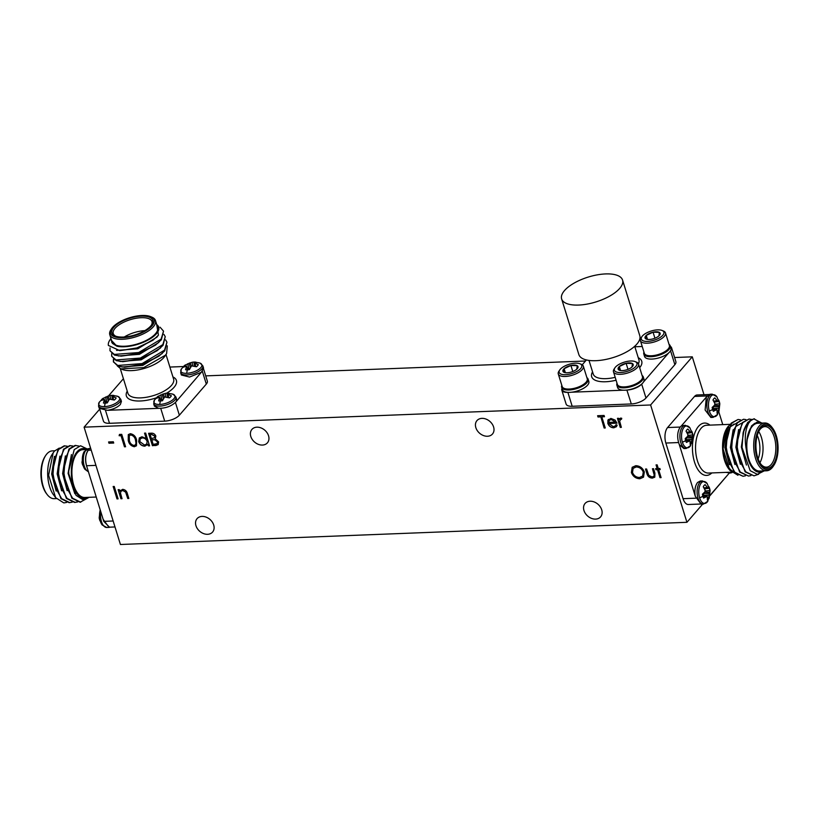 <?xml version="1.0" encoding="UTF-8"?>
<svg xmlns="http://www.w3.org/2000/svg" width="819" height="819" viewBox="0 0 819 819"><rect width="100%" height="100%" fill="white"/><g stroke="black" fill="none" stroke-linecap="round" stroke-linejoin="round"><path stroke-width="1.23" d="M88.38 471.672A11.62 5.815 87.8 0 1 84.224 465.929A11.62 5.815 87.8 0 1 85.995 450.122A11.62 5.815 87.8 0 1 88.677 448.648L84.234 451.556A10.975 5.487 87.8 0 0 83.169 465.663A10.975 5.487 87.8 0 0 84.93 469.318L81.972 462.203A7.965 3.982 87.8 0 0 81.972 462.213A7.965 3.982 87.8 0 0 82.432 464.271M100.235 509.971A10.975 5.487 87.8 0 0 100.389 521.304A10.975 5.487 87.8 0 0 102.15 524.948L99.191 517.854A7.965 3.982 87.8 0 0 99.652 519.901M706.367 397.051L709.96 394.246L712.192 394.164A11.62 5.815 -92.2 0 0 709.51 395.638A11.62 5.815 -92.2 0 0 707.739 411.445A11.62 5.815 -92.2 0 0 713.103 417.383L717.546 414.475A10.975 5.487 -92.2 0 1 709.336 411.077A10.975 5.487 -92.2 0 1 710.053 397.594A10.975 5.487 -92.2 0 1 716.85 396.713L719.809 403.808A7.965 3.982 -92.2 0 1 719.809 403.828L718.98 411.24A7.965 3.982 -92.2 0 1 717.116 413.39L716.953 409.541L713.349 411.292A7.965 3.982 -92.2 0 1 712.622 409.52A7.965 3.982 -92.2 0 1 712.161 407.452L715.376 404.463L712.991 400.041A7.965 3.982 -92.2 0 1 713.83 398.699A7.965 3.982 -92.2 0 1 714.854 397.891L717.833 401.627L718.621 399.989A7.965 3.982 -92.2 0 1 719.348 401.75A7.965 3.982 -92.2 0 1 719.809 403.808L714.69 404.248M731.654 472.317A10.975 5.487 -92.2 0 1 730.681 472.194M713.103 417.383L710.872 417.465L705.108 410.012L706.357 397.061L681.388 425.911L685.247 425.286A11.62 5.815 -92.2 0 0 682.565 426.771A11.62 5.815 -92.2 0 0 680.794 442.567A11.62 5.815 -92.2 0 0 686.158 448.505L690.601 445.597A10.975 5.487 -92.2 0 1 682.391 442.199A10.975 5.487 -92.2 0 1 683.107 428.726A10.975 5.487 -92.2 0 1 689.905 427.846L692.864 434.94A7.965 3.982 -92.2 0 1 692.864 434.961L692.035 442.362A7.965 3.982 -92.2 0 1 690.171 444.512L690.007 440.663L686.404 442.424A7.965 3.982 -92.2 0 1 685.677 440.653A7.965 3.982 -92.2 0 1 685.216 438.585L688.431 435.595L686.046 431.173A7.965 3.982 -92.2 0 1 686.885 429.821A7.965 3.982 -92.2 0 1 687.899 429.023L690.888 432.76L691.676 431.111A7.965 3.982 -92.2 0 1 692.403 432.882A7.965 3.982 -92.2 0 1 692.864 434.94L687.745 435.37M681.377 425.921L680.333 426.853C677.17 431.787 676.832 437.694 679.299 444.584L695.249 496.13C694.369 490.315 695.136 485.759 697.553 482.483L700.235 481.019L702.467 480.927A11.62 5.815 -92.2 0 0 699.784 482.401A11.62 5.815 -92.2 0 0 698.013 498.198A11.62 5.815 -92.2 0 0 703.378 504.135L707.821 501.228A10.975 5.487 -92.2 0 1 699.621 497.839A10.975 5.487 -92.2 0 1 700.327 484.357A10.975 5.487 -92.2 0 1 707.125 483.476L710.083 490.571A7.965 3.982 -92.2 0 1 710.083 490.591L709.254 497.993A7.965 3.982 -92.2 0 1 707.391 500.143L707.227 496.294L703.623 498.054A7.965 3.982 -92.2 0 1 702.897 496.283A7.965 3.982 -92.2 0 1 702.436 494.215L705.65 491.226L703.265 486.803A7.965 3.982 -92.2 0 1 704.115 485.462A7.965 3.982 -92.2 0 1 705.128 484.653L708.107 488.39L708.896 486.752A7.965 3.982 -92.2 0 1 709.623 488.513A7.965 3.982 -92.2 0 1 710.083 490.571L704.964 491.011M195.987 362.612A10.975 4.474 162.8 0 1 200.092 363.134A10.975 4.474 162.8 0 1 199.334 368.98A10.975 4.474 162.8 0 1 186.712 373.321A10.975 4.474 162.8 0 1 181.398 368.919L185.022 365.141A7.965 3.245 162.8 0 1 185.033 365.131L192.045 362.285A7.965 3.245 162.8 0 1 194.083 362.059A7.965 3.245 162.8 0 1 194.973 362.059A7.965 3.245 162.8 0 1 195.854 362.141L194.021 363.012L198.27 364.609A7.965 3.245 162.8 0 1 196.406 366.758L191.564 365.847L189.394 369.604A7.965 3.245 162.8 0 1 187.356 369.83A7.965 3.245 162.8 0 1 185.585 369.748L186.537 366.042L183.169 367.281A7.965 3.245 162.8 0 1 183.835 366.216A7.965 3.245 162.8 0 1 185.022 365.141L185.493 366.062M185.043 365.12L192.045 362.285L192.874 365.714M169.042 393.744A10.975 4.474 162.8 0 1 173.147 394.267L175.911 397A11.62 4.74 162.8 0 1 174.867 400.041A11.62 4.74 162.8 0 1 159.91 406.101A11.62 4.74 162.8 0 1 153.716 403.869L154.412 406.122L158.671 408.323C165.551 408.323 171.181 406.316 175.563 402.293L201.32 372.307L189.517 377.047L181.357 374.989L180.661 372.737A11.62 4.74 162.8 0 0 186.855 374.979A11.62 4.74 162.8 0 0 201.812 368.908A11.62 4.74 162.8 0 0 202.856 365.868L200.092 363.134L194.973 362.059M113.851 395.905A10.975 4.474 162.8 0 1 117.946 396.427A10.975 4.474 162.8 0 1 117.199 402.272A10.975 4.474 162.8 0 1 104.576 406.613A10.975 4.474 162.8 0 1 99.263 402.211L102.887 398.433A7.965 3.245 162.8 0 1 102.897 398.423L109.91 395.577A7.965 3.245 162.8 0 1 111.947 395.352A7.965 3.245 162.8 0 1 112.838 395.352A7.965 3.245 162.8 0 1 113.718 395.423L111.886 396.304L116.134 397.901A7.965 3.245 162.8 0 1 114.271 400.051L109.429 399.14L107.258 402.897A7.965 3.245 162.8 0 1 105.221 403.122A7.965 3.245 162.8 0 1 103.45 403.04L104.402 399.334L101.034 400.573A7.965 3.245 162.8 0 1 101.699 399.508A7.965 3.245 162.8 0 1 102.887 398.433L109.91 395.577L110.739 399.007M107.473 410.329L99.222 408.282L98.526 406.029A11.62 4.74 162.8 0 0 104.719 408.261A11.62 4.74 162.8 0 0 119.676 402.201A11.62 4.74 162.8 0 0 120.721 399.16L117.946 396.427L112.838 395.352M168.028 393.192L173.147 394.267A10.975 4.474 162.8 0 1 172.389 400.112A10.975 4.474 162.8 0 1 159.766 404.453A10.975 4.474 162.8 0 1 154.453 400.051L158.077 396.273A7.965 3.245 162.8 0 1 158.087 396.263L165.1 393.417A7.965 3.245 162.8 0 1 167.137 393.192A7.965 3.245 162.8 0 1 168.028 393.192A7.965 3.245 162.8 0 1 168.909 393.263L167.076 394.134L171.325 395.741A7.965 3.245 162.8 0 1 169.461 397.891L164.619 396.969L162.449 400.737A7.965 3.245 162.8 0 1 160.411 400.962A7.965 3.245 162.8 0 1 158.64 400.88L159.592 397.174L156.224 398.403A7.965 3.245 162.8 0 1 156.89 397.338A7.965 3.245 162.8 0 1 158.077 396.273M158.548 397.195L158.087 396.263L165.1 393.417L165.929 396.846M78.941 446.068L75.102 445.423L68.96 449.027L63.227 471.386L63.329 474.099L71.898 498.249L80.067 502.231L88.554 497.635M75.788 445.403L69.646 449.007L65.111 459.264L63.984 473.423L66.667 487.684L72.584 498.218L80.753 502.201M59.296 448.075L54.494 451.064L53.184 452.815L48.597 475.255L55.641 497.655L63.677 502.846A28.481 14.24 87.8 0 0 64.291 502.846A28.481 14.24 87.8 0 0 64.312 502.846L66.708 502.395M63.677 502.846L64.332 502.846M67.25 446.201L64.158 445.853L58.006 449.457L52.283 471.816L52.385 474.529L60.944 498.679L69.124 502.661L72.185 502.18M64.844 445.833L58.692 449.426L54.167 459.684L53.03 473.843L55.723 488.114L61.63 498.648L69.81 502.631M72.727 445.986L69.635 445.638L63.483 449.242L57.75 471.601L57.862 474.314L66.421 498.464L74.601 502.446L77.662 501.965M74.939 502.426L77.314 501.863M70.311 445.618L64.169 449.211L59.644 459.469L58.507 473.638L61.2 487.899L67.107 498.433L75.276 502.416M54.75 450.788L52.385 450.88A23.915 11.968 87.8 0 0 46.867 453.921A23.915 11.968 87.8 0 0 45.649 455.538A23.915 11.968 87.8 0 0 47.185 494.553A23.915 11.968 87.8 0 0 54.259 498.679L56.409 498.597M55.641 497.655L52.897 493.97A25.061 12.531 -92.2 0 1 52.181 454.35L53.184 452.815M96.232 497.031L84.807 497.481A23.915 11.968 -92.2 0 1 72.502 479.842A23.915 11.968 -92.2 0 1 77.416 452.723A23.915 11.968 -92.2 0 1 82.934 449.682L86.077 449.559M86.302 449.406L85.841 449.119A25.061 12.531 87.8 0 0 77.109 451.73A25.061 12.531 87.8 0 0 72.696 483.701A25.061 12.531 87.8 0 0 88.544 497.338M88.933 497.317L82.443 499.436L76.044 495.352L68.816 473.914L68.704 471.13L74.232 449.6L80.579 445.771L87.203 448.955M47.185 494.553L46.488 493.652A22.778 11.394 -92.2 0 1 45.035 456.49L45.649 455.538M110.176 527.139L109.04 527.416L103.133 519.318L87.183 467.772C84.726 460.882 85.074 454.965 88.227 450.041L90.469 447.717M195.956 525.706A10.248 7.832 -139.1 0 0 203.522 533.578A10.248 7.832 -139.1 0 0 212.582 532.063A10.248 7.832 -139.1 0 0 213.698 525.01A10.248 7.832 -139.1 0 0 206.132 517.127A10.248 7.832 -139.1 0 0 197.072 518.642A10.248 7.832 -139.1 0 0 195.956 525.706M583.967 510.503A10.248 7.832 -139.1 0 0 591.533 518.386A10.248 7.832 -139.1 0 0 600.593 516.871A10.248 7.832 -139.1 0 0 601.709 509.817A10.248 7.832 -139.1 0 0 594.144 501.934A10.248 7.832 -139.1 0 0 585.083 503.45A10.248 7.832 -139.1 0 0 583.967 510.503M250.809 436.466A10.248 7.832 -139.1 0 0 258.364 444.348A10.248 7.832 -139.1 0 0 267.424 442.823A10.248 7.832 -139.1 0 0 268.54 435.769A10.248 7.832 -139.1 0 0 260.974 427.897A10.248 7.832 -139.1 0 0 251.924 429.412A10.248 7.832 -139.1 0 0 250.809 436.466M475.849 427.651A10.248 7.832 -139.1 0 0 483.415 435.534A10.248 7.832 -139.1 0 0 492.475 434.019A10.248 7.832 -139.1 0 0 493.591 426.955A10.248 7.832 -139.1 0 0 486.025 419.082A10.248 7.832 -139.1 0 0 476.965 420.597A10.248 7.832 -139.1 0 0 475.849 427.651M725.941 472.379L730.323 473.013A11.62 5.815 -92.2 0 1 728.173 472.287M679.279 444.543L683.926 448.587L686.158 448.505M695.259 496.181L701.146 504.228L703.378 504.135M760.513 426.975A22.778 11.394 87.8 0 0 757.043 457.964A22.778 11.394 87.8 0 0 772.819 466.717A22.778 11.394 87.8 0 0 773.965 465.172A22.778 11.394 87.8 0 0 772.512 428.009A22.778 11.394 87.8 0 0 760.513 426.975M773.965 465.172L773.351 466.124A23.915 11.968 -92.2 0 1 772.133 467.741A23.915 11.968 -92.2 0 1 766.615 470.782A23.915 11.968 -92.2 0 1 754.309 453.142A23.915 11.968 -92.2 0 1 759.223 426.023A23.915 11.968 -92.2 0 1 764.741 422.983A23.915 11.968 -92.2 0 1 771.815 427.098L772.512 428.009M760.882 428.173A21.417 10.708 -92.2 0 1 775.706 436.394A21.417 10.708 -92.2 0 1 772.45 465.52A21.417 10.708 -92.2 0 1 761.168 464.557A21.417 10.708 -92.2 0 1 759.797 429.617A21.417 10.708 -92.2 0 1 760.882 428.173M760.82 464.086A20.27 10.145 87.8 0 0 766.471 467.147A20.27 10.145 87.8 0 0 771.15 464.568A20.27 10.145 87.8 0 0 775.317 441.584A20.27 10.145 87.8 0 0 764.885 426.627A20.27 10.145 87.8 0 0 760.206 429.197A20.27 10.145 87.8 0 0 759.489 430.118M758.722 431.541A20.27 10.145 -92.2 0 1 759.95 462.725M758.169 458.927A17.998 8.999 87.8 0 0 757.258 435.462M730.517 424.068L727.415 427.416L723.064 448.843L729.811 470.26L728.695 468.806A25.061 12.531 -92.2 0 1 727.088 427.927A25.061 12.531 -92.2 0 1 728.357 426.228M729.811 470.26L737.95 475.266M728.849 427.016A23.915 11.968 87.8 0 0 728.664 427.221A23.915 11.968 87.8 0 0 723.412 451.842A23.915 11.968 87.8 0 0 733.496 471.539M764.26 470.874L757.319 474.355L750.194 470.679L742.045 447.532L743.089 432.954A28.481 14.24 -92.2 0 1 748.136 422.43A28.481 14.24 -92.2 0 1 751.494 419.697L748.812 422.932C745.106 429.791 744.307 438.953 746.437 450.409A25.061 12.531 87.8 0 0 763.451 470.905M761.578 423.106A25.061 12.531 87.8 0 0 756.705 422.256L761.783 423.095M764.741 422.983L757.841 423.249A23.915 11.968 87.8 0 0 752.323 426.289A23.915 11.968 87.8 0 0 747.409 453.409A23.915 11.968 87.8 0 0 759.715 471.058L766.615 470.782M745.423 475.819L743.038 476.269L734.868 472.287L728.951 461.752L726.269 447.481L727.395 433.323L731.93 423.065L738.073 419.471L740.489 419.84M743.038 476.269L734.182 472.317L725.624 448.167L725.511 445.454L731.244 423.095L738.073 419.471M743.089 432.954L747.665 422.45L753.818 418.847L761.905 423.095M758.629 474.252L753.992 475.839L745.822 471.857L739.905 461.322L737.213 447.061L738.349 432.893L742.874 422.635L749.027 419.041L751.443 419.41M753.992 475.839L745.136 471.887L736.568 447.737L736.465 445.024L742.198 422.665L749.027 419.041M750.9 475.604L748.515 476.054L740.345 472.072L734.428 461.537L731.746 447.276L732.872 433.108L737.407 422.85L743.55 419.256L745.966 419.625M748.515 476.054L739.659 472.102L731.091 447.952L730.988 445.239L736.721 422.88L743.55 419.256M751.494 419.697L754.504 418.826M645.792 338.851A7.893 3.215 162.8 0 1 645.014 337.356A7.893 3.215 162.8 0 1 646.263 335.401A7.893 3.215 162.8 0 1 653.06 332.176A7.893 3.215 162.8 0 1 659.397 332.412A7.893 3.215 162.8 0 1 659.766 334.92A7.893 3.215 162.8 0 1 658.926 335.872A7.893 3.215 162.8 0 1 652.129 339.086A7.893 3.215 162.8 0 1 646.273 339.097A7.893 3.215 162.8 0 1 645.792 338.851L646.263 335.401L653.06 332.176L659.397 332.412L658.926 335.872M663.943 333.057A11.814 4.822 162.8 0 1 651.904 340.806A11.814 4.822 162.8 0 1 641.246 338.216A11.814 4.822 162.8 0 1 641.861 336.701A11.814 4.822 162.8 0 1 651.166 331.03A11.814 4.822 162.8 0 1 662.049 330.456A11.814 4.822 162.8 0 1 663.943 333.057M662.049 330.456L663.451 331.019A13.124 5.354 162.8 0 1 665.489 332.903A13.124 5.354 162.8 0 1 665.56 333.917A13.124 5.354 162.8 0 1 653.357 342.229A13.124 5.354 162.8 0 1 640.417 340.663A13.124 5.354 162.8 0 1 640.335 339.639A13.124 5.354 162.8 0 1 641.031 337.971L641.861 336.701M665.489 332.903L669.379 345.485A13.124 5.354 162.8 0 1 669.461 346.509A13.124 5.354 162.8 0 1 668.765 348.177A13.124 5.354 162.8 0 1 656.07 355.118A13.124 5.354 162.8 0 1 646.334 355.129A13.124 5.354 162.8 0 1 644.307 353.245L640.417 340.663M646.334 355.129L647.041 355.405A12.469 5.088 -17.2 0 0 656.285 355.395A12.469 5.088 -17.2 0 0 668.345 348.812L668.765 348.177M669.031 344.359A13.831 5.641 162.8 0 1 670.239 345.853L670.976 348.239A13.831 5.641 162.8 0 1 671.058 349.303A13.831 5.641 162.8 0 1 670.526 350.757L670.485 350.829A13.831 5.641 162.8 0 1 668.693 352.897A13.831 5.641 162.8 0 1 654.576 358.824A13.831 5.641 162.8 0 1 644.543 356.419L643.806 354.033A13.831 5.641 162.8 0 1 643.734 352.958A13.831 5.641 162.8 0 1 643.959 352.119M670.239 345.853A13.831 5.641 162.8 0 1 670.321 346.918A13.831 5.641 162.8 0 1 657.452 355.692A13.831 5.641 162.8 0 1 643.806 354.033M564.496 290.581A31.89 13.012 162.8 0 1 597.112 274.887A31.89 13.012 162.8 0 1 622.563 280.067A31.89 13.012 162.8 0 1 619.686 288.411A31.89 13.012 162.8 0 1 587.069 304.105A31.89 13.012 162.8 0 1 561.629 298.925A31.89 13.012 162.8 0 1 564.496 290.581M622.563 280.067L639.782 335.698A31.89 13.012 162.8 0 1 636.906 344.052A31.89 13.012 162.8 0 1 604.289 359.736A31.89 13.012 162.8 0 1 578.849 354.555L561.629 298.925M586.895 377.641A13.831 5.641 162.8 0 1 588.103 379.136L588.841 381.521A13.831 5.641 162.8 0 1 588.922 382.596A13.831 5.641 162.8 0 1 571.693 392.209A13.831 5.641 162.8 0 1 568.017 392.362L567.895 392.352A13.831 5.641 162.8 0 1 562.407 389.701L561.67 387.326A13.831 5.641 162.8 0 1 561.588 386.251A13.831 5.641 162.8 0 1 561.824 385.401M588.103 379.136A13.831 5.641 162.8 0 1 588.185 380.211A13.831 5.641 162.8 0 1 575.317 388.984A13.831 5.641 162.8 0 1 561.67 387.326M564.199 388.411L564.905 388.697A12.469 5.088 -17.2 0 0 574.15 388.687A12.469 5.088 -17.2 0 0 586.209 382.104L586.629 381.47A13.124 5.354 162.8 0 1 573.935 388.401A13.124 5.354 162.8 0 1 564.199 388.411A13.124 5.354 162.8 0 1 562.172 386.537L558.282 373.945A13.124 5.354 162.8 0 1 558.2 372.932A13.124 5.354 162.8 0 1 558.896 371.253L559.725 369.993A11.814 4.822 162.8 0 1 569.031 364.322A11.814 4.822 162.8 0 1 579.913 363.749A11.814 4.822 162.8 0 1 581.807 366.349A11.814 4.822 162.8 0 1 569.768 374.099A11.814 4.822 162.8 0 1 559.111 371.498A11.814 4.822 162.8 0 1 559.725 369.993M579.913 363.749L581.316 364.312A13.124 5.354 162.8 0 1 583.343 366.185L587.243 378.777A13.124 5.354 162.8 0 1 587.325 379.791A13.124 5.354 162.8 0 1 586.629 381.47M583.343 366.185A13.124 5.354 162.8 0 1 583.425 367.209A13.124 5.354 162.8 0 1 571.222 375.522A13.124 5.354 162.8 0 1 558.282 373.945M563.656 372.143A7.893 3.215 162.8 0 1 562.878 370.649A7.893 3.215 162.8 0 1 564.127 368.693L563.656 372.143A7.893 3.215 162.8 0 0 564.137 372.389A7.893 3.215 162.8 0 0 569.993 372.379A7.893 3.215 162.8 0 0 576.791 369.164L577.262 365.704L570.925 365.469L564.127 368.693A7.893 3.215 162.8 0 1 570.925 365.469A7.893 3.215 162.8 0 1 577.262 365.704A7.893 3.215 162.8 0 1 577.63 368.212A7.893 3.215 162.8 0 1 576.791 369.164M642.086 375.481A13.831 5.641 162.8 0 1 643.294 376.975L644.031 379.361A13.831 5.641 162.8 0 1 644.113 380.436A13.831 5.641 162.8 0 1 643.539 381.951A13.831 5.641 162.8 0 1 641.748 384.029L641.656 384.101A13.831 5.641 162.8 0 1 627.016 390.039A11.394 4.648 -17.2 0 0 641.686 384.101L645.986 398.014L674.856 364.66L670.546 350.747A11.394 4.648 -17.2 0 0 671.58 347.768A11.394 4.648 -17.2 0 0 670.413 346.437M643.294 376.975A13.831 5.641 162.8 0 1 643.376 378.05A13.831 5.641 162.8 0 1 630.507 386.814A13.831 5.641 162.8 0 1 616.861 385.155A13.831 5.641 162.8 0 1 616.779 384.091A13.831 5.641 162.8 0 1 617.014 383.241M645.986 398.014A11.394 4.648 162.8 0 1 631.316 403.951L626.883 390.049A13.831 5.641 162.8 0 1 623.208 390.192A13.831 5.641 162.8 0 1 617.598 387.541L616.861 385.155M619.389 386.251L620.096 386.537A12.469 5.088 -17.2 0 0 629.34 386.527A12.469 5.088 -17.2 0 0 641.4 379.944L641.82 379.31A13.124 5.354 162.8 0 1 629.125 386.24A13.124 5.354 162.8 0 1 619.389 386.251A13.124 5.354 162.8 0 1 617.362 384.377L613.472 371.785A13.124 5.354 162.8 0 1 613.39 370.772A13.124 5.354 162.8 0 1 614.086 369.093L614.915 367.833A11.814 4.822 162.8 0 1 624.221 362.162A11.814 4.822 162.8 0 1 635.104 361.588A11.814 4.822 162.8 0 1 636.998 364.189A11.814 4.822 162.8 0 1 624.958 371.939A11.814 4.822 162.8 0 1 614.301 369.338A11.814 4.822 162.8 0 1 614.915 367.833M635.104 361.588L636.506 362.152A13.124 5.354 162.8 0 1 638.533 364.025L642.434 376.617A13.124 5.354 162.8 0 1 642.516 377.631A13.124 5.354 162.8 0 1 641.82 379.31M638.533 364.025A13.124 5.354 162.8 0 1 638.615 365.049A13.124 5.354 162.8 0 1 626.412 373.362A13.124 5.354 162.8 0 1 613.472 371.785M618.847 369.983A7.893 3.215 162.8 0 1 618.069 368.489A7.893 3.215 162.8 0 1 619.318 366.533L618.847 369.983A7.893 3.215 162.8 0 0 619.328 370.229A7.893 3.215 162.8 0 0 625.184 370.219A7.893 3.215 162.8 0 0 631.981 367.004L632.452 363.544L626.115 363.308L619.318 366.533A7.893 3.215 162.8 0 1 626.115 363.308A7.893 3.215 162.8 0 1 632.452 363.544A7.893 3.215 162.8 0 1 632.821 366.052A7.893 3.215 162.8 0 1 631.981 367.004M201.32 372.307L203.552 368.12L202.856 365.868M158.722 408.323L107.535 410.319C113.217 409.346 117.496 407.381 120.373 404.453L121.417 401.412L120.721 399.16M112.612 327.375A22.778 9.296 -17.2 0 0 111.619 328.665A22.778 9.296 -17.2 0 0 123.864 337.653A22.778 9.296 -17.2 0 0 152.037 325.829A22.778 9.296 -17.2 0 0 150.563 316.605A22.778 9.296 -17.2 0 0 130.845 317.352A22.778 9.296 -17.2 0 0 112.612 327.375M150.563 316.605L151.781 317.107A23.915 9.756 162.8 0 1 155.477 320.526A23.915 9.756 162.8 0 1 153.327 326.781A23.915 9.756 162.8 0 1 128.859 338.554A23.915 9.756 162.8 0 1 109.777 334.674A23.915 9.756 162.8 0 1 110.893 329.76L111.619 328.665M113.79 327.324A21.417 8.733 162.8 0 1 140.274 316.216A21.417 8.733 162.8 0 1 151.771 324.662A21.417 8.733 162.8 0 1 150.85 325.88A21.417 8.733 162.8 0 1 133.712 335.299A21.417 8.733 162.8 0 1 115.172 335.995A21.417 8.733 162.8 0 1 113.79 327.324M151.382 325.225A20.27 8.272 -17.2 0 0 151.996 321.601A20.27 8.272 -17.2 0 0 135.821 318.315A20.27 8.272 -17.2 0 0 115.09 328.286A20.27 8.272 -17.2 0 0 113.257 333.589A20.27 8.272 -17.2 0 0 115.817 336.23M124.263 336.998A20.27 8.272 162.8 0 1 144.84 330.63M166.595 353.624L164.926 356.132A25.061 10.227 162.8 0 1 163.841 357.545A25.061 10.227 162.8 0 1 143.786 368.57A25.061 10.227 162.8 0 1 122.092 369.389L120.813 368.867L143.745 367.598L165.356 355.251L166.595 353.624L167.291 345.843M117.332 365.919L120.813 368.867M110.964 338.493L110.381 339.281L116.912 346.222A25.061 10.227 -17.2 0 0 156.46 333.702A25.061 10.227 -17.2 0 0 156.726 324.57M156.654 324.314L158.456 335.166L153.02 340.192L136.886 347.932L119.779 350.645L108.374 345.434A28.481 11.62 162.8 0 1 109.838 340.11L110.381 339.281M109.777 334.674L111.927 341.625A23.915 9.756 -17.2 0 0 131.02 345.505A23.915 9.756 -17.2 0 0 155.477 333.743A23.915 9.756 -17.2 0 0 157.627 327.477L155.477 320.526M165.653 339.936L166.953 342.178L164.547 350.143L142.096 363.585L117.741 365.469L113.401 361.773L113.431 359.121M166.953 342.178L164.762 350.829L158.917 356.183L142.311 364.271L124.539 367.188L117.956 366.154L113.401 361.773M113.524 362.121L113.78 359.398M160.063 327.201L163.534 331.142L161.128 339.107L138.677 352.539L114.322 354.422L109.981 350.737L110.043 347.973M163.534 331.142L161.343 339.793L155.497 345.147L138.892 353.235L121.12 356.152L114.537 355.118L109.981 350.737M163.943 334.418L165.243 336.66L162.838 344.625L140.387 358.057L116.032 359.95L111.691 356.255L111.722 353.603M165.243 336.66L163.053 345.311L157.207 350.665L140.602 358.753L122.83 361.67L116.247 360.636L111.691 356.255M123.413 378.716L108.671 395.741M176.351 401.146L176.607 399.252L175.911 398.239M183.384 366.533L169.881 367.066M116.912 346.222L112.531 343.468L111.374 339.813M175.42 402.457L179.361 415.213L206.306 384.08L202.365 371.335M105.538 410.514L109.511 423.31L164.701 421.15L160.729 408.353M179.361 415.213A11.394 4.648 162.8 0 1 164.701 421.15M203.614 369.082L207.33 381.101A11.394 4.648 162.8 0 1 206.306 384.08M109.511 423.31A11.394 4.648 162.8 0 1 103.44 421.12L99.713 409.111M112.531 343.468L111.538 341.851M157.801 335.954L156.931 337.172L137.766 348.802L116.533 350.389M158.814 342.465L139.465 354.32L118.386 355.968M160.524 347.983L141.175 359.838L120.096 361.486M162.234 353.511L142.885 365.366L121.796 367.004M153.02 340.192L137.551 348.116L119.779 350.645M155.497 345.147L139.261 353.634L121.12 356.152M157.207 350.665L140.96 359.152L122.83 361.67M158.917 356.183L142.67 364.67L124.539 367.188M168.059 394.574L168.786 397.624M167.076 394.134L167.711 397.256M163.186 393.847L164.445 397.113M162.049 394.338L163.38 398.331M160.698 394.86L162.295 400.757M159.592 397.174L161.425 400.88M159.582 398.003L160.79 400.941M112.868 396.734L113.595 399.785M111.886 396.304L112.52 399.416M107.995 396.007L109.255 399.283M106.859 396.498L108.18 400.491M105.497 397.02L107.105 402.917M102.897 398.423L103.358 399.355M104.402 399.334L106.235 403.04M104.392 400.163L105.6 403.102M195.004 363.441L195.731 366.492M194.021 363.012L194.656 366.124M190.131 362.725L191.39 365.991M188.994 363.206L190.325 367.199M187.643 363.728L189.24 369.625M186.537 366.042L188.37 369.748M186.527 366.871L187.735 369.809M671.58 347.768L675.88 361.681A11.394 4.648 162.8 0 1 674.856 364.66M562.008 388.421A11.394 4.648 -17.2 0 0 561.814 390.172A11.394 4.648 -17.2 0 0 567.884 392.362L572.184 406.275L631.316 403.951M572.184 406.275A11.394 4.648 162.8 0 1 566.113 404.084L561.814 390.172M650.603 404.975L84.101 427.16L120.424 544.492L686.926 522.307L650.603 404.975L692.28 356.828L674.59 357.524M585.493 361.015L205.723 375.88M84.101 427.16L99.723 409.121M620.556 370.536L619.318 366.533M627.989 369.349L626.115 363.308M565.366 372.696L564.127 368.693M572.798 371.519L570.925 365.469M571.693 392.209L623.208 390.192M643.539 381.951L668.693 352.897M642.219 346.488L634.858 346.775M586.414 359.95L582.227 364.793M654.934 338.227L653.06 332.176M647.501 339.414L646.263 335.401M710.063 495.29L729.309 473.054M722.767 424.631L718.836 411.947M746.437 450.409L746.877 440.325C747.665 434.009 749.436 429.197 752.2 425.9L756.705 422.256M734.193 424.181A23.915 11.968 87.8 0 0 733.179 424.303M678.531 442.547L665.857 443.048L683.077 498.679L695.751 498.187M707.104 395.935L694.532 396.427L667.587 427.549L680.159 427.057M699.999 504.043L688.329 504.504A11.394 5.702 -92.2 0 1 683.077 498.679M665.857 443.048A11.394 5.702 -92.2 0 1 667.587 427.549M694.532 396.427A11.394 5.702 -92.2 0 1 697.164 394.973L708.824 394.523M746.877 440.325L751.514 425.931L754.77 423.3M746.426 465.069L741.328 447.031L744.082 429.351M740.356 464.271L735.851 447.246L738.615 429.565M734.889 464.475L730.374 447.461L733.138 429.78M729.412 464.69L724.907 447.676L727.661 429.995M742.024 447.246L741.953 445.403M736.578 447.778L736.465 444.963M731.101 447.993L730.988 445.178M733.824 429.75L735.779 426.545L740.97 423.464M725.624 448.208L725.511 445.393M728.347 429.965L730.302 426.76L735.503 423.679M706.306 496.457L702.886 496.263A15.643 6.378 -17.2 0 1 699.621 497.839M707.227 496.294L702.815 496.007M707.657 497.757L709.254 497.993M709.602 494.932L703.664 495.331L703.9 496.079M709.684 493.458L703.521 493.519L703.664 495.331M709.899 492.301L705.2 492.127M708.107 488.39L704.79 488.871M707.309 487.51L704.074 487.837M689.086 440.827L685.667 440.632M690.007 440.663L685.595 440.366M690.437 442.127L692.035 442.362M692.383 439.301L686.445 439.701L686.68 440.448M692.454 437.827L686.291 437.889L686.445 439.701M692.679 436.67L687.98 436.496M690.888 432.76L687.571 433.231M690.089 431.869L686.854 432.207M716.031 409.695L712.612 409.5A15.643 6.378 -17.2 0 1 709.336 411.077M716.953 409.541L712.54 409.244M717.383 410.995L718.98 411.24M719.328 408.169L713.39 408.568L713.625 409.316M719.399 406.705L713.236 406.756M713.236 406.767L713.39 408.568M719.625 405.538L714.926 405.364M717.833 401.627L714.516 402.109M717.034 400.747L713.799 401.075M616.482 426.638L613.871 427.702C610.984 427.569 608.998 426.075 607.893 423.208L607.893 420.249L610.892 418.417L615.069 420.065L617.024 423.177L608.967 423.495L613.288 426.709L615.427 425.819L616.011 424.662L617.157 425.143L616.441 426.699L613.769 427.815C610.892 427.682 608.896 426.187 607.8 423.321L608.384 419.482M116.994 498.914L113.145 486.496L114.25 486.445L118.1 498.863L116.994 498.914L113.278 486.486M149.56 445.72L148.577 445.761L148.096 444.195L144.861 446.171C141.912 446.027 139.854 444.512 138.698 441.636L139.322 437.95L141.984 436.783L146.222 438.554L144.543 433.138L145.649 433.097L149.59 445.833L148.485 445.874L147.993 444.307L147.512 445.045M119.134 435.739L119.461 434.439L121.734 434.346L125.583 446.764L124.478 446.816L121.028 435.667L119.134 435.739L119.533 434.439M631.398 472.543L632.176 467.301L635.759 465.704C639.864 465.868 642.72 467.956 644.328 471.969L643.509 477.18L639.895 478.757C635.841 478.572 633.005 476.504 631.398 472.543L632.227 467.25M657.186 468.57L656.05 464.916L657.155 464.864L658.292 468.529L659.868 468.468L660.216 469.584L658.63 469.645L661.097 477.61L659.991 477.651L657.524 469.686L655.947 469.748L655.599 468.632L657.278 468.468L656.183 464.905M108.978 443.233L108.589 441.953L113.329 441.769L113.718 443.048L108.978 443.233L108.712 441.953M646.836 473.372L645.495 469.031L646.601 468.99L648.74 475.317L652.057 476.996L653.828 476.269L654.248 475.184L652.446 468.755L653.552 468.714L654.913 473.136L654.79 477.17L652.385 478.112C649.436 477.958 647.594 476.382 646.836 473.372L645.628 469.031M120.946 498.761L118.131 489.68L119.236 489.639L119.748 491.277L122.615 489.342C125.215 489.649 126.812 491.144 127.406 493.816L128.839 498.443L127.733 498.495L125.645 492.158L122.768 490.468L121.028 491.257L120.444 492.987L122.051 498.71L120.946 498.761L118.264 489.68M134.377 446.744C131.02 446.038 128.972 443.918 128.245 440.387L128.296 434.602L130.334 433.691C133.732 434.377 135.821 436.507 136.609 440.059L136.466 445.812L134.48 446.631C131.122 445.935 129.074 443.806 128.337 440.274L128.245 440.387M152.436 445.72L148.587 433.302L150.993 433.21C153.235 432.975 154.863 433.947 155.856 436.128L155.252 438.83L158.61 441.912L158.18 444.625L152.436 445.72L148.72 433.292M621.539 419.185L620.925 419.052L619.645 421.181L621.355 427.354L620.249 427.395L617.444 418.325L618.55 418.284L618.959 419.615L620.7 418.038L621.754 418.314L621.447 419.297L620.096 419.502M600.696 416.881L598.003 416.994L597.614 415.714L604.084 415.468L604.483 416.738L601.801 416.84L605.251 427.989L604.146 428.03L600.788 416.779L598.003 416.994M710.001 495.649L728.531 473.945M704.002 394.707L692.28 356.828M686.926 522.307L702.63 504.166M113.687 442.936L109.081 443.12M660.175 469.482L658.63 469.645M661.066 477.497L659.991 477.651M660.094 477.538L657.524 469.686M657.626 469.574L655.947 469.748M656.05 469.635L655.732 468.632M653.879 476.218L654.248 475.184M654.35 475.071L652.579 468.755M654.842 477.119L652.385 478.112M652.487 477.999C649.539 477.856 647.686 476.269 646.938 473.259M643.55 477.129L639.895 478.757M639.987 478.644C635.933 478.46 633.097 476.392 631.49 472.43M642.649 476.064L643.314 471.898C641.973 468.683 639.639 467.004 636.302 466.871L633.169 468.314M643.222 472.01C641.881 468.796 639.537 467.117 636.199 466.984L633.128 468.366L632.503 472.491C633.834 475.696 636.148 477.364 639.455 477.487L642.598 476.126L643.314 471.898M120.352 490.294L119.748 491.277M128.808 498.341L127.733 498.495M127.825 498.382L125.645 492.158M125.737 492.055L122.768 490.468M122.86 490.356L121.079 491.195M122.011 498.607L121.038 498.648M125.553 446.662L124.478 446.816M124.57 446.703L121.028 435.667M121.12 435.554L119.226 435.636M128.337 440.274L128.348 434.551M136.507 445.761L134.48 446.631M135.534 444.737L136.097 443.13L135.606 439.987C135.033 437.233 133.456 435.524 130.866 434.858L129.341 435.616M130.774 434.961L129.289 435.667L129.351 440.335C129.852 443.099 131.419 444.809 134.019 445.475L135.493 444.789L136.005 443.233L135.504 440.1C134.94 437.346 133.364 435.636 130.774 434.961L130.866 434.858M148.096 444.195L144.861 446.171M144.953 446.068C142.004 445.915 139.957 444.4 138.8 441.523L138.698 441.636M138.8 441.523L139.363 437.899M144.666 433.128L146.222 438.554M146.755 444.041L147.185 441.246C146.294 439.025 144.707 437.868 142.434 437.786L140.315 438.738M147.082 441.359C146.191 439.138 144.615 437.981 142.342 437.899L140.264 438.8L139.814 441.605L144.553 445.055L146.703 444.103L147.185 441.246M158.221 444.574L155.764 445.587M155.856 445.475L152.529 445.608M157.248 443.55L157.596 441.84L154.893 439.701L151.812 439.67L153.143 444.4L157.207 443.601L157.504 441.953L154.801 439.813L151.71 439.783M154.545 437.715L154.852 436.087L151.689 434.357L150.184 434.418L151.32 438.513L154.494 437.776L154.76 436.199L151.587 434.469L150.092 434.531M118.069 498.761L117.086 498.802M621.324 427.252L620.249 427.395M620.352 427.293L617.567 418.325M619.533 418.55L618.959 419.615M620.925 419.052L620.137 419.441M615.479 425.757L616.062 424.682M607.995 420.137L608.435 419.42M616.994 423.065L608.967 423.495M611.394 419.42L609.234 420.475L608.742 422.369L615.571 422.102L611.394 419.42L609.295 420.403M615.571 422.102L611.291 419.533M598.105 416.881L597.737 415.714M604.453 416.636L601.801 416.84M605.21 427.876L604.146 428.03M604.238 427.917L600.788 416.779M109.47 527.17L103.767 521.365L103.143 519.318M100.164 509.715L99.191 517.833A7.965 3.982 87.8 0 0 99.191 517.854M87.183 467.772L86.548 465.735C84.951 459.357 85.534 454.197 88.288 450.235L89.281 449.099M54.423 456.357L51.669 474.037L56.173 491.052M59.9 456.142L57.146 473.822L61.65 490.837M65.377 455.927L62.623 473.607L67.127 490.632M71.437 454.565L68.09 473.392L74.826 493.744M52.283 471.754L52.385 474.57M57.75 471.539L57.862 474.355M63.227 471.324L63.339 474.14M68.704 471.13L68.806 473.914M83.169 465.663A15.643 6.378 162.8 0 1 82.504 464.557M100.798 511.762A11.62 5.815 87.8 0 0 101.443 521.56A11.62 5.815 87.8 0 0 106.808 527.497L109.04 527.416M100.389 521.304A15.643 6.378 162.8 0 1 99.723 520.188M682.391 442.199A15.643 6.378 -17.2 0 0 685.677 440.653M186.712 373.321A15.643 7.821 -92.2 0 1 187.356 369.83M104.576 406.613A15.643 7.821 -92.2 0 1 105.221 403.122M159.766 404.453A15.643 7.821 -92.2 0 1 160.411 400.962M730.149 424.334L706.592 425.256A23.915 11.968 87.8 0 0 701.074 428.296A23.915 11.968 87.8 0 0 696.16 455.415A23.915 11.968 87.8 0 0 708.466 473.065L731.49 472.164M711.834 472.932A26.198 13.104 -92.2 0 1 694.256 461.21A26.198 13.104 -92.2 0 1 698.484 426.392A26.198 13.104 -92.2 0 1 709.96 425.122M638.431 363.749A23.915 9.756 -17.2 0 0 638.933 359.91L634.705 346.273M589.004 360.421L593.232 374.058A23.915 9.756 -17.2 0 0 615.182 377.334M616.083 380.221A26.198 10.688 162.8 0 1 592.557 371.877M120.291 368.642L127.918 393.284A23.915 9.756 -17.2 0 0 147.01 397.164A23.915 9.756 -17.2 0 0 171.468 385.401A23.915 9.756 -17.2 0 0 173.618 379.136L166.001 354.514M172.952 376.955A26.198 10.688 162.8 0 1 174.058 387.305A26.198 10.688 162.8 0 1 166.533 393.222M156.255 397.85A26.198 10.688 162.8 0 1 127.252 391.103M638.257 357.729A26.198 10.688 162.8 0 1 639.68 367.711M103.767 521.365L113.155 520.997M95.936 465.366L86.548 465.735M88.288 450.235L91.216 450.122M731.991 472.624L730.323 473.013M175.911 397L176.607 399.252M153.716 403.869L154.453 400.051M98.526 406.029L99.263 402.211M180.661 372.737L181.398 368.919M702.467 480.927L707.125 483.476M707.821 501.228L710.083 490.591M685.247 425.286L689.905 427.846M690.601 445.597L692.864 434.961M712.192 394.164L716.85 396.713M717.546 414.475L719.809 403.828M106.808 527.497L102.15 524.948M84.234 451.556L81.972 462.203M88.411 471.764L84.93 469.318M88.677 448.648L89.691 448.607M109.029 527.19L114.998 526.955"/></g></svg>
